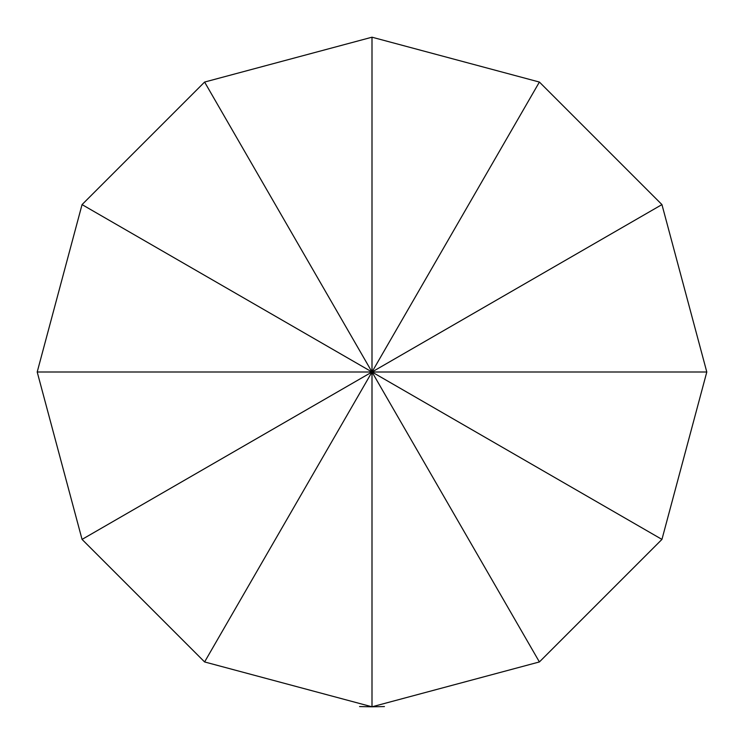 <?xml version="1.0" encoding="UTF-8"?>
<svg xmlns="http://www.w3.org/2000/svg" width="744" height="744" viewBox="0 0 744 744"><rect width="100%" height="100%" fill="white"/><g stroke="black" fill="none" stroke-linecap="round" stroke-linejoin="round"><path stroke-width="1.12" d="M372 37.2L539.4 82.054L661.946 204.6L706.8 372L661.946 539.4L539.4 661.946L372 706.8L204.6 661.946L82.054 539.4L37.2 372L82.054 204.6L204.6 82.054L372 37.2L372 372L82.054 539.4M37.2 372L372 372L204.6 661.946M539.4 661.946L372 372L372 706.8L384.443 706.567M204.6 82.054L372 372L661.946 539.4M539.4 82.054L372 372L661.946 204.6M706.8 372L372 372L82.054 204.6M359.557 706.567L372 706.8"/></g></svg>
